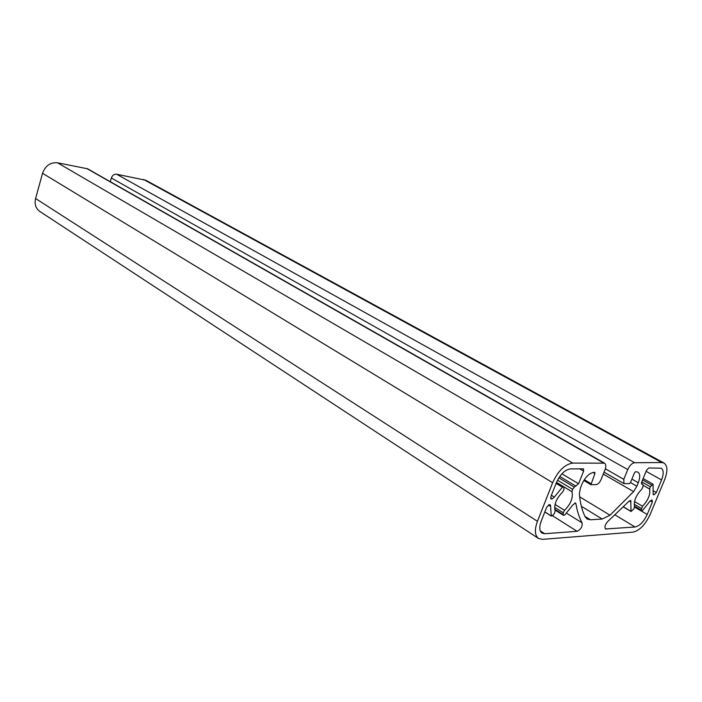 <?xml version="1.0" encoding="UTF-8"?>
<svg xmlns="http://www.w3.org/2000/svg" width="702" height="702" viewBox="0 0 702 702"><rect width="100%" height="100%" fill="white"/><g stroke="black" fill="none" stroke-linecap="round" stroke-linejoin="round"><path stroke-width="1.05" d="M577.105 531.309L544.699 533.722L541.962 533.09C539.329 530.993 539.083 526.983 541.224 521.059L546.7 507.186L549.21 504.712L550.28 504.799L550.622 506.388L551.263 516.075L553.079 515.154L554.519 513.259L555.177 510.828C553.764 504.764 556.247 498.508 562.627 492.058L563.917 489.584L563.969 487.723L563.627 486.881L562.399 487.206L554.299 497.095L552.097 498.929L551.026 498.85L550.877 496.612L556.405 482.607C560.205 474.359 564.873 469.787 570.41 468.901L583.476 468.848L583.625 471.112L578.58 483.748L574.297 487.091L572.621 489.303L571.954 491.733C573.271 497.788 570.805 503.992 564.54 510.336L563.267 512.776L563.215 514.575L563.53 515.373L564.759 515.04L572.955 504.791L575.552 503.018L575.921 503.667C577.123 511.144 579.185 517.549 582.107 522.876C582.467 526.746 580.8 529.554 577.105 531.309L552.5 515.768M649.64 501.605L652.018 499.921L652.386 502.018L647.2 514.478C643.769 521.77 639.724 525.938 635.064 526.991L605.572 528.957C604.282 526.93 605.133 524.333 608.116 521.147L629.106 501.175L630.765 500.456L631.028 511.486L633.88 508.871L634.547 506.633C633.608 501.026 635.986 495.252 641.689 489.312L642.892 487.03L643.032 485.012L642.751 484.213L641.76 484.152L641.689 482.046L646.56 470.208L648.78 467.962L661.214 468.216C663.715 470.086 663.829 473.99 661.556 479.949L656.335 492.523L654.176 494.734L653.369 494.682L653.123 493.199L653.088 484.204L650.298 486.793L649.622 489.031C650.482 494.638 648.113 500.359 642.514 506.212L641.207 510.135L641.461 510.889L642.497 510.565L649.64 501.605M636.863 486.205L633.59 491.602L610.047 515.215L602.176 519.024L590.426 519.778L587.126 519.024L585.108 516.716C582.002 510.398 580.089 502.693 579.343 493.603L580.414 487.969L581.888 484.301C585.205 477.132 589.224 473.148 593.936 472.367L594.857 472.402L594.919 473.517L590.935 484.687L596.191 484.591C598.043 484.257 599.622 482.686 600.921 479.878L604.957 469.884C606.195 466.523 606.063 464.285 604.571 463.171L572.709 463.101C564.785 464.329 558.099 470.858 552.649 482.704L537.442 521.288C534.406 529.738 534.748 535.459 538.487 538.452L542.471 539.364L632.932 532.142C639.575 530.615 645.34 524.666 650.227 514.294L664.557 479.87C667.813 471.349 667.646 465.759 664.066 463.083L661.767 462.539L634.608 462.715C631.984 463.144 629.703 465.426 627.763 469.577L623.78 479.334L623.964 483.625L629.369 483.652L630.501 482.511L634.459 472.841L635.591 471.709L637.872 472.077C640.171 473.806 640.312 477.36 638.285 482.739L636.863 486.205L630.484 482.555M604.571 463.171L87.636 168.805L57.511 162.785C50.368 162.215 45.376 165.707 42.541 173.28L35.6 198.526C34.337 204.124 35.714 208.415 39.742 211.39L538.487 538.452M664.066 463.083L145.884 180.274L116.611 174.219C114.136 174.026 112.381 175.289 111.346 178.01L110.284 181.695M544.699 533.722L540.25 530.835M550.622 506.388L548.411 505.001M551.052 515.83L544.84 511.898M562.399 487.206L556.098 483.397M554.299 497.095L551.395 495.305M552.097 498.929L550.614 498.016M551.482 498.955L550.728 498.49M652.386 502.018L650.227 500.772M647.2 514.478L634.599 507.063M635.064 526.991L615.224 515.04M606.361 529.132L605.063 528.325M631.001 502.018L629.273 501M630.817 511.24L623.622 506.967M642.312 484.187L641.444 483.696M603.264 474.069L633.59 491.602M579.659 496.832L610.047 515.215M581.361 506.3L602.176 519.024M584.95 516.391L590.426 519.778M593.093 472.455L594.919 473.517M584.301 479.703L590.873 483.59M603.492 462.908L86.557 168.401M57.511 162.785L572.709 463.101M582.107 522.876L566.689 513.267M575.921 503.667L574.806 502.983M563.215 514.575L554.72 509.257M563.267 512.776L554.606 507.37M564.54 510.336L555.028 504.422M571.954 491.733L556.493 482.388M572.621 489.303L557.502 480.194M574.297 487.091L558.845 477.825M575.903 486.135L559.757 476.465M578.58 483.748L561.907 473.824M583.625 471.112L579.65 468.796M641.207 510.135L634.389 506.124M641.33 508.459L634.178 504.264M642.514 506.212L634.503 501.526M649.622 489.031L643.014 485.275M650.298 486.793L641.733 481.923M651.588 485.047L642.558 479.94M653.685 494.752L653.141 494.445M654.176 494.734L653.035 494.085M656.335 492.523L653.606 490.97M661.556 479.949L646.103 471.314M42.541 173.28L552.649 482.704M35.6 198.526L537.442 521.288M143.462 179.414L661.767 462.539M116.611 174.219L634.608 462.715M111.346 178.01L627.763 469.577M605.352 468.769L623.78 479.334M631.897 479.097L638.285 482.739M551.263 516.075L544.805 511.986M563.627 486.881L556.432 482.537M631.028 511.486L623.543 507.055M642.751 484.213L641.4 483.45M590.935 484.687L583.81 480.475M563.53 515.373L554.861 509.95M641.461 510.889L634.59 506.844M653.088 484.204L643.111 478.571M623.964 483.625L604.045 472.148"/></g></svg>
